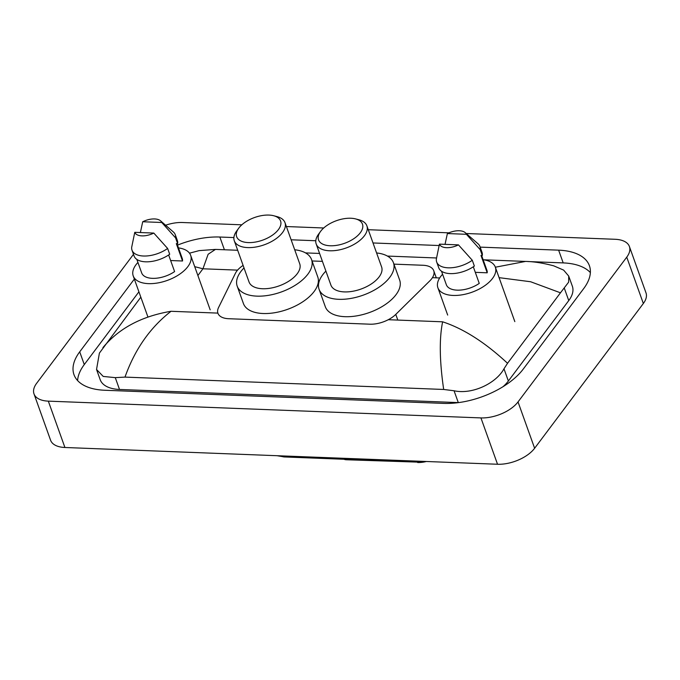 <?xml version="1.0" encoding="UTF-8"?>
<svg xmlns="http://www.w3.org/2000/svg" width="680" height="680" viewBox="0 0 680 680"><rect width="100%" height="100%" fill="white"/><g stroke="black" fill="none" stroke-linecap="round" stroke-linejoin="round"><path stroke-width="1.02" d="M344.029 459.263A7.182 3.697 -19.7 0 0 346.307 459.756L417.495 462.111M243.108 265.412A21.539 11.093 -19.7 0 0 235.391 273.334L218.56 307.53A21.539 11.093 -19.7 0 0 217.94 313.276A21.539 11.093 -19.7 0 0 228.684 318.716L369.894 324.19A21.539 11.093 -19.7 0 0 395.777 314.398L429.802 280.865A21.539 11.093 -19.7 0 0 431.732 278.673A21.539 11.093 -19.7 0 0 433.729 270.7A21.539 11.093 -19.7 0 0 422.994 265.268L393.941 264.137M426.326 461.499A19.38 9.979 160.3 0 1 417.639 462.519M322.413 261.366L312.052 260.967M165.606 225.225A28.713 14.79 160.3 0 1 182.469 222.513L241.825 224.816M466.225 233.512L615.086 239.283A28.713 14.79 160.3 0 1 629.408 246.534A28.713 14.79 160.3 0 1 626.748 257.159L518.024 401.923A28.713 14.79 160.3 0 1 480.938 417.911L48.322 401.14A28.713 14.79 160.3 0 1 34 393.89A28.713 14.79 160.3 0 1 36.66 383.265L133.493 254.328M629.408 246.534L646 292.876A28.713 14.79 160.3 0 1 643.34 303.501L534.625 448.264A28.713 14.79 160.3 0 1 497.531 464.253L64.915 447.491A28.713 14.79 160.3 0 1 50.592 440.24L34 393.89M286.382 226.542L323.714 227.987M368.271 229.713L448.927 232.84M134.351 279.072L79.713 351.832A61.735 31.798 -19.7 0 0 73.984 374.671A61.735 31.798 -19.7 0 0 104.771 390.26L443.555 403.393A61.735 31.798 -19.7 0 0 523.294 369.019L583.695 288.592A61.735 31.798 -19.7 0 0 589.415 265.752A61.735 31.798 -19.7 0 0 558.629 250.163L480.148 247.121M233.903 237.575L219.852 237.031A61.735 31.798 -19.7 0 0 177.48 245.14M439.067 245.531L373.014 242.964M315.792 240.746L291.125 239.793M590.367 272.603A61.735 31.798 -19.7 0 0 563.193 262.905L527.79 261.536M138.916 291.822L84.278 364.574A61.735 31.798 -19.7 0 0 77.605 380.57M443.683 389.462C439.552 361.225 439.195 338.674 442.62 321.81C463.565 328.67 485.197 342.499 507.535 363.29L503.982 368.789C496.213 383.24 472.387 394.808 454.062 390.771L443.683 389.462L124.993 377.102L115.277 377.647L103.216 376.431L96.534 369.478L100.181 379.67A38.768 19.966 -19.7 0 0 119.51 389.462L458.294 402.594A38.768 19.966 -19.7 0 0 458.609 402.602M502.996 386.716A38.768 19.966 -19.7 0 0 508.36 381.012L568.76 300.585A38.768 19.966 -19.7 0 0 572.356 286.238L568.701 276.054L568.641 282.149L560.465 292.808L530.63 281.75L499.086 277.652M96.534 369.478L99.399 353.107L140.828 297.168M495.346 267.214L525.538 261.426C533.571 261.545 542.963 263.015 553.698 265.829L563.626 270.104L568.701 276.054M507.535 363.29L560.465 292.808M102.944 347.607C118.872 328.355 141.567 316.251 171.029 311.287C150.178 327.479 134.835 349.418 124.993 377.102M237.685 250.274L215.458 249.407L208.139 254.252L202.946 268.787L194.718 266.662M483.131 259.709A30.506 15.716 160.3 0 1 495.337 267.163A30.506 15.716 160.3 0 1 492.507 278.451A30.506 15.716 160.3 0 1 462.264 294.788A30.506 15.716 160.3 0 1 437.886 287.733A30.506 15.716 160.3 0 1 440.716 276.445A30.506 15.716 160.3 0 1 442.578 274.236M473.305 266.781L479.256 283.39A21.539 11.093 160.3 0 1 446.335 284.707L441.498 271.209M458.456 244.876A14.357 7.395 160.3 0 1 439.433 244.137L458.456 244.876L472.285 260.262A22.976 11.832 160.3 0 1 436.688 262.021A22.976 11.832 160.3 0 1 436.39 258.876L439.433 244.137M472.285 260.262L474.36 266.058A22.976 11.832 160.3 0 1 438.762 267.818L436.688 262.021M465.213 232.636A14.357 7.395 160.3 0 1 466.404 234.294L447.381 233.554A14.357 7.395 160.3 0 1 465.213 232.636L477.989 243.746A22.976 11.832 160.3 0 1 479.935 246.534A22.976 11.832 160.3 0 1 480.233 249.688L482.307 255.476L480.981 255.425L487.203 272.808L475.294 272.34M481.61 255.45L486.888 270.19A21.539 11.093 160.3 0 1 487.203 272.808M445.035 244.358L447.381 233.554M466.404 234.294L480.233 249.688M479.935 246.534L482.018 252.331A22.976 11.832 160.3 0 1 482.307 255.476M178.475 247.902A30.506 15.716 160.3 0 1 190.672 255.357A30.506 15.716 160.3 0 1 187.841 266.645A30.506 15.716 160.3 0 1 157.607 282.982A30.506 15.716 160.3 0 1 133.22 275.927A30.506 15.716 160.3 0 1 136.051 264.639A30.506 15.716 160.3 0 1 137.921 262.429M168.648 254.975L174.59 271.583A21.539 11.093 160.3 0 1 141.669 272.901L136.841 259.403M153.799 233.07A14.357 7.395 160.3 0 1 134.768 232.33L153.799 233.07L167.629 248.455A22.976 11.832 160.3 0 1 132.022 250.214A22.976 11.832 160.3 0 1 131.725 247.07L134.768 232.33M167.629 248.455L169.702 254.252A22.976 11.832 160.3 0 1 134.096 256.012L132.022 250.214M160.556 220.83A14.357 7.395 160.3 0 1 161.746 222.487L142.715 221.748A14.357 7.395 160.3 0 1 160.556 220.83L173.323 231.94A22.976 11.832 160.3 0 1 175.279 234.727A22.976 11.832 160.3 0 1 175.576 237.873L177.65 243.669L176.316 243.619L182.537 261.001L170.637 260.534M176.944 243.644L182.223 258.383A21.539 11.093 160.3 0 1 182.537 261.001M140.377 232.551L142.715 221.748M161.746 222.487L175.576 237.873M175.279 234.727L177.352 240.525A22.976 11.832 160.3 0 1 177.65 243.669M320.697 231.234A23.332 12.019 160.3 0 1 355.623 218.917A23.332 12.019 160.3 0 1 360.298 232.773A23.332 12.019 160.3 0 1 330.352 245.769A23.332 12.019 160.3 0 1 320.51 231.489A23.332 12.019 160.3 0 1 320.697 231.234M355.623 218.917L358.989 219.801A26.919 13.863 160.3 0 1 366.877 225.828A26.919 13.863 160.3 0 1 364.387 235.781A26.919 13.863 160.3 0 1 337.705 250.198A26.919 13.863 160.3 0 1 316.192 243.975A26.919 13.863 160.3 0 1 318.469 234.311L320.51 231.489M316.192 243.975L330.913 285.107A26.919 13.863 -19.7 0 0 352.427 291.329A26.919 13.863 -19.7 0 0 379.108 276.922A26.919 13.863 -19.7 0 0 381.607 266.959L366.877 225.828M376.592 252.951A39.483 20.332 160.3 0 1 393.431 262.718A39.483 20.332 160.3 0 1 389.776 277.329A39.483 20.332 160.3 0 1 350.642 298.469A39.483 20.332 160.3 0 1 319.09 289.34A39.483 20.332 160.3 0 1 322.753 274.737A39.483 20.332 160.3 0 1 325.907 271.099M393.431 262.718L399.661 280.1A39.483 20.332 160.3 0 1 395.998 294.712A39.483 20.332 160.3 0 1 356.864 315.843A39.483 20.332 160.3 0 1 325.312 306.723L319.09 289.34M238.799 228.064A23.332 12.019 160.3 0 1 273.725 215.747A23.332 12.019 160.3 0 1 278.409 229.594A23.332 12.019 160.3 0 1 248.455 242.59A23.332 12.019 160.3 0 1 238.612 228.319A23.332 12.019 160.3 0 1 238.799 228.064M273.725 215.747L277.091 216.631A26.919 13.863 160.3 0 1 284.988 222.649A26.919 13.863 160.3 0 1 282.489 232.611A26.919 13.863 160.3 0 1 255.807 247.019A26.919 13.863 160.3 0 1 234.294 240.797A26.919 13.863 160.3 0 1 236.572 231.132L238.612 228.319M234.294 240.797L249.025 281.936A26.919 13.863 -19.7 0 0 270.538 288.159A26.919 13.863 -19.7 0 0 297.219 273.743A26.919 13.863 -19.7 0 0 299.719 263.78L284.988 222.649M294.703 249.781A39.483 20.332 160.3 0 1 311.542 259.548A39.483 20.332 160.3 0 1 307.878 274.159A39.483 20.332 160.3 0 1 268.753 295.29A39.483 20.332 160.3 0 1 237.201 286.17A39.483 20.332 160.3 0 1 240.856 271.558A39.483 20.332 160.3 0 1 244.009 267.928M311.542 259.548L317.764 276.93A39.483 20.332 160.3 0 1 314.109 291.533A39.483 20.332 160.3 0 1 274.975 312.673A39.483 20.332 160.3 0 1 243.423 303.543L237.201 286.17M397.808 320.076L395.777 314.398M197.888 275.519L202.946 268.787L237.566 270.13M432.421 277.678L439.671 277.958M171.029 311.287L217.88 313.106M388.28 319.71L442.62 321.81M48.322 401.14L64.915 447.491M480.938 417.911L497.531 464.253M518.024 401.923L534.625 448.264M626.748 257.159L643.34 303.501M224.408 249.755L219.852 237.031M563.193 262.905L558.629 250.163M84.278 364.574L79.713 351.832M508.36 381.012L503.982 368.789M458.294 402.594L454.062 390.771M119.51 389.462L115.277 377.647M568.76 300.585L564.383 288.363M413.95 461.014A25.126 13.26 92.2 0 0 417.537 462.111L284.401 456.952A25.126 13.26 -87.8 0 1 280.815 455.855M436.288 277.831L433.729 270.7M525.538 261.426L483.812 259.811M436.543 257.975L387.413 256.071M319.583 253.445L305.515 252.9M189.49 253.173L199.172 250.623L215.458 249.407M284.401 456.952L277.091 455.71M417.537 462.111L425.102 461.448M495.337 267.163L514.828 321.623M437.886 287.733L447.678 315.078M190.672 255.357L210.171 309.817M133.22 275.927L147.951 317.058"/></g></svg>
